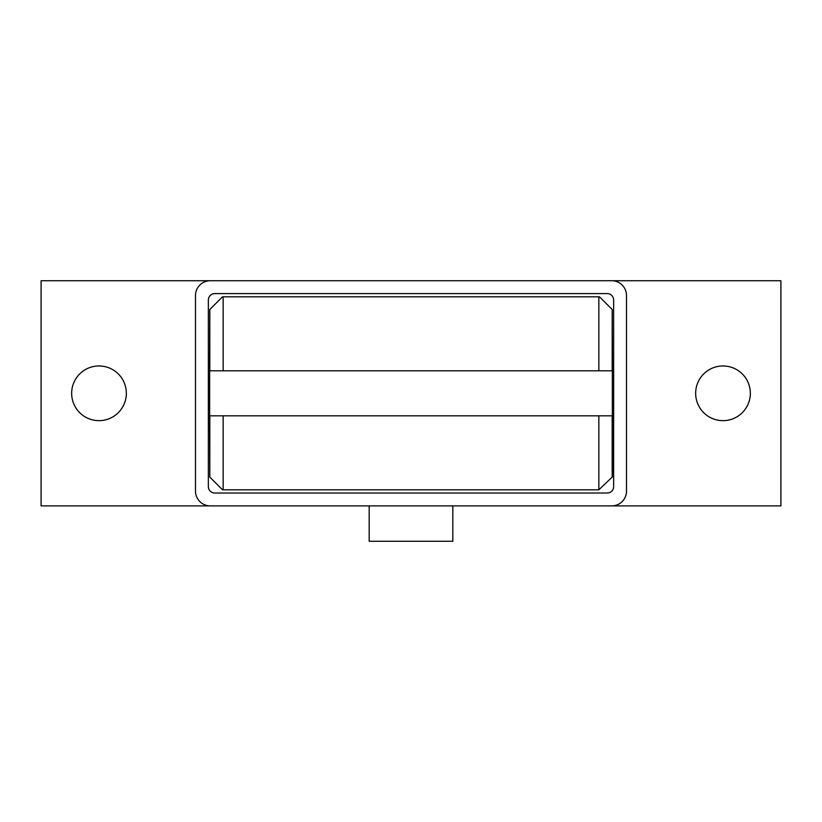 <?xml version="1.0" encoding="UTF-8"?>
<svg xmlns="http://www.w3.org/2000/svg" width="822" height="822" viewBox="0 0 822 822"><rect width="100%" height="100%" fill="white"/><g stroke="black" fill="none" stroke-linecap="round" stroke-linejoin="round"><path stroke-width="1.23" d="M126.341 393.306A27.342 27.342 0 0 1 99 420.648A27.342 27.342 0 0 1 71.658 393.306A27.342 27.342 0 0 1 99 365.965A27.342 27.342 0 0 1 126.341 393.306M750.342 393.306A27.342 27.342 0 0 1 723 420.648A27.342 27.342 0 0 1 695.659 393.306A27.342 27.342 0 0 1 723 365.965A27.342 27.342 0 0 1 750.342 393.306M452.819 505.89L452.819 541.266L369.181 541.266L369.181 505.89M607.211 493.025L214.789 493.025A6.432 6.432 0 0 1 208.356 486.593L208.356 300.03A6.432 6.432 0 0 1 214.789 293.598L607.211 293.598A6.432 6.432 0 0 1 613.644 300.03L613.644 486.593A6.432 6.432 0 0 1 607.211 493.025M210.288 505.89A14.796 14.796 0 0 1 195.492 491.094L195.492 295.53A14.796 14.796 0 0 1 210.288 280.734L611.712 280.734A14.796 14.796 0 0 1 626.508 295.53L626.508 491.094A14.796 14.796 0 0 1 611.712 505.89L41.1 505.89L41.1 280.734L210.288 280.734M611.712 280.734L780.9 280.734L780.9 505.89L611.712 505.89M327.372 489.809L250.176 489.809M209.816 370.794L209.816 309.504L222.515 296.814L599.485 296.814L612.184 309.504L612.184 370.794M223.152 370.794L223.152 296.814M612.184 309.504L612.359 370.794L209.641 370.794L209.816 309.504M598.848 415.829L598.848 489.809L222.515 489.809L209.816 477.109L209.816 415.829M223.152 489.809L223.152 415.829M209.816 477.109L209.641 415.829L612.359 415.829L612.359 476.935L598.848 489.809M209.641 370.794L209.641 415.829M598.848 296.814L598.848 370.794M612.359 370.794L612.359 415.829M612.184 415.829L612.184 477.109"/></g></svg>
